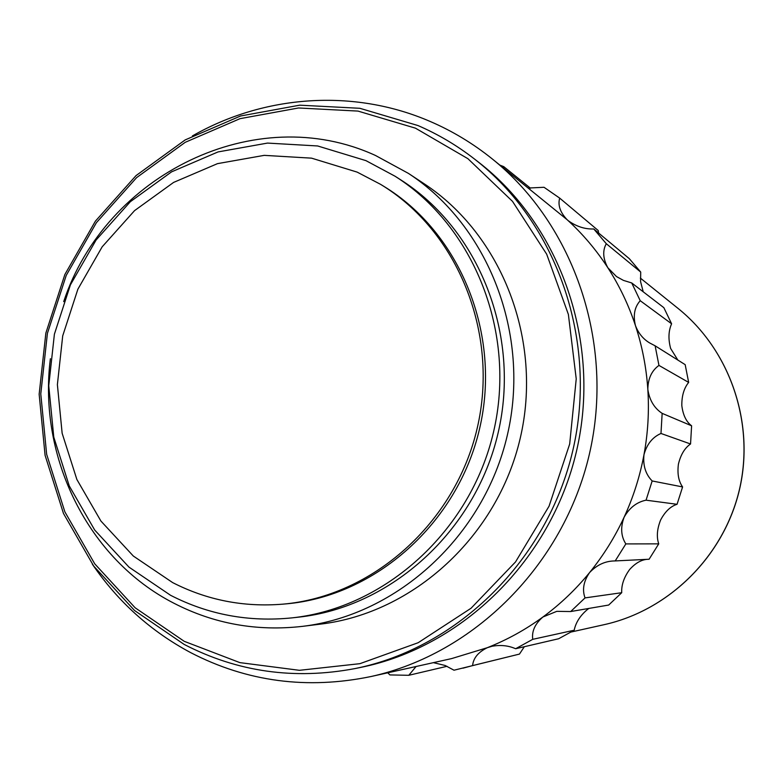 <?xml version="1.0" encoding="UTF-8"?>
<svg xmlns="http://www.w3.org/2000/svg" width="783" height="783" viewBox="0 0 783 783"><rect width="100%" height="100%" fill="white"/><g stroke="black" fill="none" stroke-linecap="round" stroke-linejoin="round"><path stroke-width="1.17" d="M387.742 672.803L389.914 674.926L408.785 675.298L447.044 666.294M433.381 662.653L445.136 665.481L454.003 670.209L519.462 654.079L524.336 646.709M515.654 648.725L532.734 639.329L574.193 630.227L558.661 638.742L515.654 648.725L514.48 648.255C507.717 645.505 500.278 644.83 492.164 646.22L451.634 658.591L371.083 676.512C307.19 689.725 247.076 681.778 190.739 652.66C150.816 631.323 118.037 601.853 92.404 564.269M184.22 641.316L239.872 662.624L299.429 670.317L359.926 663.671L418.191 642.706L471.053 608.244L515.527 561.94L549.059 506.18L569.681 444.01L576.229 378.884L568.38 314.423L546.681 254.181L512.513 201.368L467.921 158.695L415.45 128.167L357.997 111.088L298.529 107.976L240.009 118.664L185.219 142.32L136.633 177.604L96.397 222.685L66.222 275.42L47.411 333.352L40.775 393.898L46.647 454.306L64.872 511.857L94.753 563.858L135.116 607.765L184.22 641.316M417.965 125.544C437.922 134.167 456.646 145.237 474.116 158.743C557.036 222.734 598.388 341.134 572.804 450.577C547.288 560.041 457.791 647.884 355.11 668.555C294.486 680.035 237.494 671.98 184.142 644.409L134.49 610.466L93.696 566.06L63.492 513.491L45.081 455.315L39.15 394.24L45.864 333.049L64.872 274.49L95.369 221.188L136.036 175.607L185.15 139.932L240.538 116.001L299.703 105.176L359.847 108.299L417.965 125.544M474.116 158.743L478.57 162.198C560.794 225.661 601.794 342.983 576.445 451.429C551.163 559.884 462.459 646.934 360.63 667.429L355.11 668.555M192.383 135.948C264.077 94.9 353.593 88.283 430.268 121.502C452.329 131.006 472.893 143.397 491.959 158.685C574.487 224.809 615.066 344.148 589.315 454.434C563.584 564.719 474.361 653.756 371.083 676.512M357.156 172.113L380.538 184.328C457.732 230.897 499.515 333.343 477.19 428.262C455.187 523.24 372.365 596.607 282.526 604.182C243.533 607.314 206.908 600.111 172.642 582.591L133.325 556.038L100.919 521.057L76.851 479.441L62.141 433.234L57.384 384.629L62.709 335.878L77.869 289.211L102.181 246.802L134.568 210.617L173.591 182.419L217.488 163.647L264.233 155.357L311.575 158.156L357.156 172.113M380.538 184.328L383.308 186.021C460.179 232.385 501.776 334.361 479.558 428.81C457.663 523.338 375.214 596.352 285.766 603.899L282.526 604.182M365.974 160.652L395.004 176.195C474.39 226.444 516.741 333.206 493.515 432.069C470.573 530.991 385.334 607.97 291.893 617.885C248.818 622.221 208.366 614.694 170.557 595.286L128.96 567.107L94.704 530.042L69.286 485.989L53.773 437.11L48.752 385.716L54.399 334.184L70.421 284.855L96.103 239.999L130.321 201.72L171.585 171.849L218.026 151.931L267.502 143.083L317.653 145.961L365.974 160.652M395.004 176.195L400.377 179.62C479.088 229.448 521.067 335.212 498.066 433.126C475.34 531.109 390.874 607.363 298.235 617.19L291.893 617.885M63.697 301.631C105.627 174.697 255.287 100.214 375.517 155.494L408.383 173.366C488.602 225.788 530.952 334.586 507.315 435.289C483.923 536.061 397.774 614.861 302.639 626.341C256.99 631.568 214.141 623.894 174.08 603.311C87.98 559.434 37.878 457.223 50.376 358.722M408.383 173.366L423.711 183.467C501.923 234.577 543.187 340.409 520.215 438.304C497.469 536.247 413.62 612.864 320.864 624.08L302.639 626.341M491.959 158.685L567.117 219.7C582.65 233.833 596.235 249.855 607.853 267.766C619.431 285.707 628.632 304.978 635.444 325.571C642.217 346.184 646.347 367.442 647.825 389.337C649.254 411.241 647.972 433.038 643.969 454.737C639.926 476.416 633.3 497.254 624.09 517.25C614.841 537.216 603.331 555.656 589.579 572.579C575.789 589.462 560.236 604.261 542.922 616.994C525.579 629.669 507.081 639.887 487.427 647.639C478.256 652.092 473.314 658.082 472.599 665.599L462.988 668.173M503.86 168.257L503.743 166.632L500.043 165.184M682.6 486.928L652.17 480.958L646.053 500.18L677.06 504.301L682.6 486.928C678.577 481.3 677.187 473.686 678.421 464.094C680.711 454.669 684.753 447.964 690.547 443.981L660.979 433.469L662.154 413.365L691.604 425.795C686.27 421.822 683.001 415.088 681.817 405.584C681.709 395.875 683.99 388.143 688.658 382.407L658.953 365.416L655.126 345.812L685.174 364.653L688.658 382.407M690.547 443.981L691.604 425.795M631.724 282.957L640.23 300.711L671.599 323.79L663.857 307.68L631.724 282.957L623.425 280.383L616.495 276.565L607.853 267.766C602.939 258.684 602.421 250.668 606.296 243.719L593.759 228.969L629.287 258.654L640.709 272.063L606.296 243.719M528.437 188.028L544.028 187.284L559.688 198.119L598.251 230.554L598.574 232.991M530.492 188.243L503.743 166.632M472.599 665.599L519.462 654.079M621.722 592.702L585.048 597.899L570.68 611.543L608.685 605.044L621.722 592.702C621.32 585.067 623.953 577.335 629.649 569.495C635.581 562.957 641.629 559.561 647.805 559.297M652.17 480.958C645.613 474.302 642.872 465.562 643.969 454.737C646.817 444.274 652.484 437.178 660.979 433.469M662.154 413.365C654.206 408.109 649.43 400.103 647.825 389.337C647.991 378.61 651.701 370.633 658.953 365.416M655.126 345.812L649.714 342.974C643.166 339.078 638.409 333.274 635.444 325.571C632.958 315.324 634.553 307.034 640.23 300.711M593.759 228.969C585.009 229.292 576.591 226.59 568.497 220.875L567.117 219.7C560.168 212.379 557.692 205.175 559.688 198.119M408.785 675.298L416.076 666.499M532.734 639.329C531.637 631.264 535.034 623.816 542.922 616.994L556.782 611.347L570.68 611.543M585.048 597.899C582.053 589.795 583.56 581.348 589.579 572.579C596.754 565.003 604.995 561.127 614.283 560.951L615.213 560.922L625.842 543.911C620.968 536.286 620.39 527.399 624.09 517.25C629.434 507.775 636.755 502.089 646.053 500.18M677.06 504.301C670.62 506.278 665.139 511.505 660.617 520C657.035 529.024 656.408 536.981 658.738 543.852L649.107 559.238L615.213 560.922M677.853 360.072L670.639 348.474C668.134 339.137 668.457 330.906 671.599 323.79M640.709 272.063L640.582 281.626L643.215 291.795M574.193 630.227C575.808 622.387 580.311 615.399 587.72 609.262L588.924 608.43M625.842 543.911L658.738 543.852M604.192 624.658C669.083 610.29 723.854 556.194 739.446 489.473C755.008 422.751 729.844 350.001 678.019 308.385C729.962 350.118 755.057 422.859 739.514 489.492C723.942 556.126 669.24 610.231 604.192 624.658L571.159 632.008M640.347 278.073L678.019 308.385"/></g></svg>
